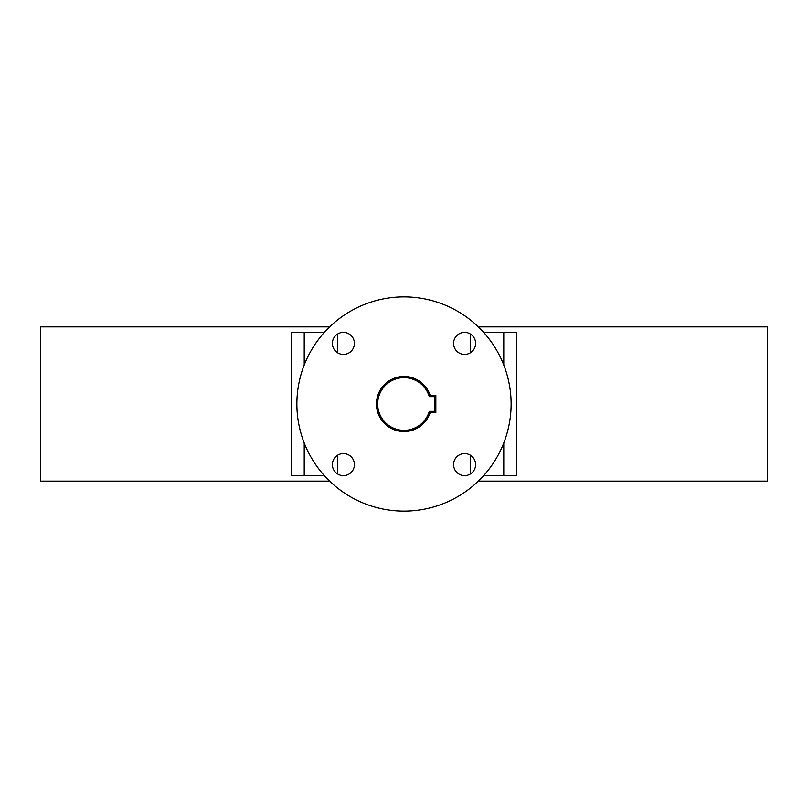 <?xml version="1.0" encoding="UTF-8"?>
<svg xmlns="http://www.w3.org/2000/svg" width="808" height="808" viewBox="0 0 808 808"><rect width="100%" height="100%" fill="white"/><g stroke="black" fill="none" stroke-linecap="round" stroke-linejoin="round"><path stroke-width="1.21" d="M464.6 453.581A11.019 11.019 0 0 0 453.581 464.6A11.019 11.019 0 0 0 464.6 475.619A11.019 11.019 0 0 0 475.619 464.6A11.019 11.019 0 0 0 464.6 453.581M464.6 332.381A11.019 11.019 0 0 0 453.581 343.4A11.019 11.019 0 0 0 464.6 354.419A11.019 11.019 0 0 0 475.619 343.4A11.019 11.019 0 0 0 464.6 332.381M343.4 332.381A11.019 11.019 0 0 0 332.381 343.4A11.019 11.019 0 0 0 343.4 354.419A11.019 11.019 0 0 0 354.419 343.4A11.019 11.019 0 0 0 343.4 332.381M343.4 453.581A11.019 11.019 0 0 0 332.381 464.6A11.019 11.019 0 0 0 343.4 475.619A11.019 11.019 0 0 0 354.419 464.6A11.019 11.019 0 0 0 343.4 453.581M404 511.121A107.121 107.121 0 0 0 511.121 404A107.121 107.121 0 0 0 404 296.879A107.121 107.121 0 0 0 296.879 404A107.121 107.121 0 0 0 404 511.121M478.336 326.876L767.6 326.876L767.6 481.124L478.336 481.124M329.664 481.124L40.4 481.124L40.4 326.876L329.664 326.876M324.341 475.619L304.222 475.619L304.222 442.986M304.222 365.014L304.222 332.381L291.536 332.381L291.536 475.619L304.222 475.619M503.778 365.014L503.778 332.381L516.464 332.381L516.464 475.619L503.778 475.619L503.778 442.986M503.778 475.619L483.659 475.619M324.341 332.381L304.222 332.381M503.778 332.381L483.659 332.381M429.28 411.343L434.603 411.343L434.603 396.657L429.28 396.657A26.321 26.321 0 0 0 377.679 404A26.321 26.321 0 0 0 429.28 411.343L430.179 412.565A27.543 27.543 0 0 1 376.457 404A27.543 27.543 0 0 1 430.179 395.435L435.835 395.435L435.835 412.565L430.179 412.565M430.179 395.435L429.28 396.657M434.603 411.343L435.835 412.565M435.835 395.435L434.603 396.657M337.441 473.872L337.441 455.328M337.441 352.672L337.441 334.128M470.559 473.872L470.559 455.328M470.559 352.672L470.559 334.128"/></g></svg>
